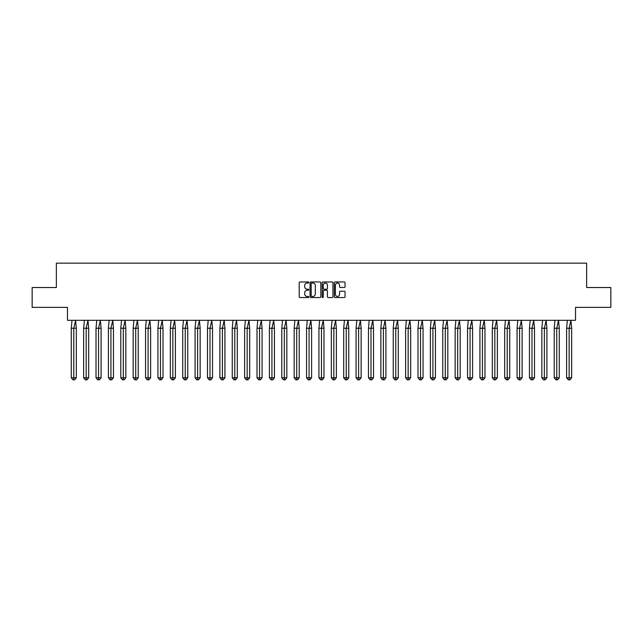 <?xml version="1.0" encoding="UTF-8"?>
<svg xmlns="http://www.w3.org/2000/svg" width="643" height="643" viewBox="0 0 643 643"><rect width="100%" height="100%" fill="white"/><g stroke="black" fill="none" stroke-linecap="round" stroke-linejoin="round"><path stroke-width="0.96" d="M308.801 282.502A0.547 0.547 0 0 0 308.254 281.955L299.976 281.955A0.78 0.78 0 0 0 299.196 282.735L299.196 296.761A0.78 0.78 0 0 0 299.976 297.54L308.254 297.54A0.547 0.547 0 0 0 308.801 296.994A0.547 0.547 0 0 0 308.254 296.447L307.185 296.447A2.492 2.492 0 0 1 304.686 293.955L304.686 292.782A2.492 2.492 0 0 1 307.185 290.29L308.254 290.29A0.547 0.547 0 0 0 308.801 289.744A0.547 0.547 0 0 0 308.254 289.205L307.185 289.205A2.492 2.492 0 0 1 304.686 286.706L304.686 285.54A2.492 2.492 0 0 1 307.185 283.049L308.254 283.049A0.547 0.547 0 0 0 308.801 282.502M32.15 287.525L32.15 307.37L67.475 307.37L67.475 320.31L575.525 320.31L575.525 307.37L610.85 307.37L610.85 287.525L586.641 287.525L586.641 263.156L56.359 263.156L56.359 287.525L32.15 287.525M344.27 287.445A0.78 0.78 0 0 0 345.05 286.665L345.05 282.735A0.78 0.78 0 0 0 344.27 281.955L335.075 281.955A0.78 0.78 0 0 0 334.296 282.735L334.296 296.761A0.78 0.78 0 0 0 335.075 297.54L344.27 297.54A0.78 0.78 0 0 0 345.05 296.761L345.05 292.01A0.78 0.78 0 0 0 344.27 291.231L340.34 291.231A0.78 0.78 0 0 0 339.56 292.01L339.56 294.365A2.082 2.082 0 0 1 337.471 296.447A2.082 2.082 0 0 1 335.389 294.365L335.389 285.13A2.082 2.082 0 0 1 337.471 283.049A2.082 2.082 0 0 1 339.56 285.13L339.56 286.665A0.78 0.78 0 0 0 340.34 287.445L344.27 287.445M320.817 282.735A0.78 0.78 0 0 0 320.037 281.955L310.842 281.955A0.78 0.78 0 0 0 310.063 282.735L310.063 296.761A0.78 0.78 0 0 0 310.842 297.54L320.037 297.54A0.78 0.78 0 0 0 320.817 296.761L320.817 282.735M322.963 281.955L332.158 281.955A0.78 0.78 0 0 1 332.937 282.735L332.937 296.761A0.78 0.78 0 0 1 332.158 297.54L328.219 297.54A0.78 0.78 0 0 1 327.44 296.761L327.44 291.07A0.78 0.78 0 0 0 326.66 290.29L324.048 290.29A0.78 0.78 0 0 0 323.276 291.07L323.276 296.994A0.547 0.547 0 0 1 322.73 297.54A0.547 0.547 0 0 1 322.183 296.994L322.183 282.735A0.78 0.78 0 0 1 322.963 281.955M311.702 283.049A0.547 0.547 0 0 0 311.156 283.595L311.156 295.901A0.547 0.547 0 0 0 311.702 296.447L312.828 296.447A2.492 2.492 0 0 0 315.327 293.955L315.327 285.54A2.492 2.492 0 0 0 312.828 283.049L311.702 283.049M327.44 285.171A2.082 2.082 0 0 0 325.358 283.089A2.082 2.082 0 0 0 323.276 285.171L323.276 288.426A0.78 0.78 0 0 0 324.048 289.205L326.66 289.205A0.78 0.78 0 0 0 327.44 288.426L327.44 285.171M74.628 379.844L73.784 379.844L73.784 377.787L76.316 377.787L74.628 379.844L72.94 379.844L71.26 377.787L71.26 328.251L73.784 328.251L75.569 320.31L72 320.31L71.26 328.251L71.26 377.787L73.784 377.787L73.784 328.251L76.316 328.251L75.569 320.31M76.316 377.787L76.316 328.251M87.014 379.844L86.17 379.844L86.17 377.787L88.694 377.787L87.014 379.844L85.326 379.844L83.646 377.787L83.646 328.251L86.17 328.251L87.954 320.31L84.386 320.31L83.646 328.251L83.646 377.787L86.17 377.787L86.17 328.251L88.694 328.251L87.954 320.31M99.392 379.844L98.556 379.844L98.556 377.787L101.08 377.787L99.392 379.844L97.712 379.844L96.024 377.787L96.024 328.251L98.556 328.251L100.34 320.31L96.772 320.31L96.024 328.251L96.024 377.787L98.556 377.787L98.556 328.251L101.08 328.251L100.34 320.31M111.778 379.844L110.934 379.844L110.934 377.787L113.465 377.787L111.778 379.844L110.098 379.844L108.41 377.787L108.41 328.251L110.934 328.251L112.726 320.31L109.149 320.31L108.41 328.251L108.41 377.787L110.934 377.787L110.934 328.251L113.465 328.251L112.726 320.31M124.163 379.844L123.319 379.844L123.319 377.787L125.843 377.787L124.163 379.844L122.475 379.844L120.796 377.787L120.796 328.251L123.319 328.251L125.104 320.31L121.535 320.31L120.796 328.251L120.796 377.787L123.319 377.787L123.319 328.251L125.843 328.251L125.104 320.31M136.549 379.844L135.705 379.844L135.705 377.787L138.229 377.787L136.549 379.844L134.861 379.844L133.181 377.787L133.181 328.251L135.705 328.251L137.489 320.31L133.921 320.31L133.181 328.251L133.181 377.787L135.705 377.787L135.705 328.251L138.229 328.251L137.489 320.31M88.694 377.787L88.694 328.251M101.08 377.787L101.08 328.251M113.465 377.787L113.465 328.251M125.843 377.787L125.843 328.251M138.229 377.787L138.229 328.251M148.927 379.844L148.091 379.844L148.091 377.787L150.615 377.787L148.927 379.844L147.247 379.844L145.559 377.787L145.559 328.251L148.091 328.251L149.875 320.31L146.299 320.31L145.559 328.251L145.559 377.787L148.091 377.787L148.091 328.251L150.615 328.251L149.875 320.31M150.615 377.787L150.615 328.251M161.313 379.844L160.469 379.844L160.469 377.787L163 377.787L161.313 379.844L159.633 379.844L157.945 377.787L157.945 328.251L160.469 328.251L162.261 320.31L158.684 320.31L157.945 328.251L157.945 377.787L160.469 377.787L160.469 328.251L163 328.251L162.261 320.31M163 377.787L163 328.251M173.698 379.844L172.854 379.844L172.854 377.787L175.378 377.787L173.698 379.844L172.011 379.844L170.331 377.787L170.331 328.251L172.854 328.251L174.639 320.31L171.07 320.31L170.331 328.251L170.331 377.787L172.854 377.787L172.854 328.251L175.378 328.251L174.639 320.31M175.378 377.787L175.378 328.251M186.084 379.844L185.24 379.844L185.24 377.787L187.764 377.787L186.084 379.844L184.396 379.844L182.716 377.787L182.716 328.251L185.24 328.251L187.025 320.31L183.456 320.31L182.716 328.251L182.716 377.787L185.24 377.787L185.24 328.251L187.764 328.251L187.025 320.31M187.764 377.787L187.764 328.251M198.462 379.844L197.626 379.844L197.626 377.787L200.15 377.787L198.462 379.844L196.782 379.844L195.094 377.787L195.094 328.251L197.626 328.251L199.41 320.31L195.834 320.31L195.094 328.251L195.094 377.787L197.626 377.787L197.626 328.251L200.15 328.251L199.41 320.31M200.15 377.787L200.15 328.251M210.848 379.844L210.004 379.844L210.004 377.787L212.536 377.787L210.848 379.844L209.168 379.844L207.48 377.787L207.48 328.251L210.004 328.251L211.796 320.31L208.219 320.31L207.48 328.251L207.48 377.787L210.004 377.787L210.004 328.251L212.536 328.251L211.796 320.31M212.536 377.787L212.536 328.251M223.234 379.844L222.39 379.844L222.39 377.787L224.913 377.787L223.234 379.844L221.546 379.844L219.866 377.787L219.866 328.251L222.39 328.251L224.174 320.31L220.605 320.31L219.866 328.251L219.866 377.787L222.39 377.787L222.39 328.251L224.913 328.251L224.174 320.31M224.913 377.787L224.913 328.251M235.619 379.844L234.775 379.844L234.775 377.787L237.299 377.787L235.619 379.844L233.931 379.844L232.252 377.787L232.252 328.251L234.775 328.251L236.56 320.31L232.991 320.31L232.252 328.251L232.252 377.787L234.775 377.787L234.775 328.251L237.299 328.251L236.56 320.31M237.299 377.787L237.299 328.251M247.997 379.844L247.161 379.844L247.161 377.787L249.685 377.787L247.997 379.844L246.317 379.844L244.629 377.787L244.629 328.251L247.161 328.251L248.945 320.31L245.369 320.31L244.629 328.251L244.629 377.787L247.161 377.787L247.161 328.251L249.685 328.251L248.945 320.31M249.685 377.787L249.685 328.251M260.383 379.844L259.539 379.844L259.539 377.787L262.071 377.787L260.383 379.844L258.703 379.844L257.015 377.787L257.015 328.251L259.539 328.251L261.331 320.31L257.755 320.31L257.015 328.251L257.015 377.787L259.539 377.787L259.539 328.251L262.071 328.251L261.331 320.31M262.071 377.787L262.071 328.251M272.769 379.844L271.925 379.844L271.925 377.787L274.448 377.787L272.769 379.844L271.081 379.844L269.401 377.787L269.401 328.251L271.925 328.251L273.709 320.31L270.14 320.31L269.401 328.251L269.401 377.787L271.925 377.787L271.925 328.251L274.448 328.251L273.709 320.31M274.448 377.787L274.448 328.251M285.154 379.844L284.31 379.844L284.31 377.787L286.834 377.787L285.154 379.844L283.467 379.844L281.787 377.787L281.787 328.251L284.31 328.251L286.095 320.31L282.526 320.31L281.787 328.251L281.787 377.787L284.31 377.787L284.31 328.251L286.834 328.251L286.095 320.31M286.834 377.787L286.834 328.251M297.532 379.844L296.696 379.844L296.696 377.787L299.22 377.787L297.532 379.844L295.852 379.844L294.164 377.787L294.164 328.251L296.696 328.251L298.481 320.31L294.904 320.31L294.164 328.251L294.164 377.787L296.696 377.787L296.696 328.251L299.22 328.251L298.481 320.31M299.22 377.787L299.22 328.251M309.918 379.844L309.074 379.844L309.074 377.787L311.606 377.787L309.918 379.844L308.238 379.844L306.55 377.787L306.55 328.251L309.074 328.251L310.866 320.31L307.29 320.31L306.55 328.251L306.55 377.787L309.074 377.787L309.074 328.251L311.606 328.251L310.866 320.31M311.606 377.787L311.606 328.251M322.304 379.844L321.46 379.844L321.46 377.787L323.984 377.787L322.304 379.844L320.616 379.844L318.936 377.787L318.936 328.251L321.46 328.251L323.244 320.31L319.675 320.31L318.936 328.251L318.936 377.787L321.46 377.787L321.46 328.251L323.984 328.251L323.244 320.31M323.984 377.787L323.984 328.251M334.69 379.844L333.846 379.844L333.846 377.787L336.369 377.787L334.69 379.844L333.002 379.844L331.322 377.787L331.322 328.251L333.846 328.251L335.63 320.31L332.061 320.31L331.322 328.251L331.322 377.787L333.846 377.787L333.846 328.251L336.369 328.251L335.63 320.31M336.369 377.787L336.369 328.251M347.067 379.844L346.231 379.844L346.231 377.787L348.755 377.787L347.067 379.844L345.387 379.844L343.7 377.787L343.7 328.251L346.231 328.251L348.016 320.31L344.439 320.31L343.7 328.251L343.7 377.787L346.231 377.787L346.231 328.251L348.755 328.251L348.016 320.31M348.755 377.787L348.755 328.251M359.453 379.844L358.609 379.844L358.609 377.787L361.141 377.787L359.453 379.844L357.773 379.844L356.085 377.787L356.085 328.251L358.609 328.251L360.401 320.31L356.825 320.31L356.085 328.251L356.085 377.787L358.609 377.787L358.609 328.251L361.141 328.251L360.401 320.31M361.141 377.787L361.141 328.251M371.839 379.844L370.995 379.844L370.995 377.787L373.519 377.787L371.839 379.844L370.151 379.844L368.471 377.787L368.471 328.251L370.995 328.251L372.779 320.31L369.211 320.31L368.471 328.251L368.471 377.787L370.995 377.787L370.995 328.251L373.519 328.251L372.779 320.31M373.519 377.787L373.519 328.251M384.225 379.844L383.381 379.844L383.381 377.787L385.904 377.787L384.225 379.844L382.537 379.844L380.849 377.787L380.849 328.251L383.381 328.251L385.165 320.31L381.596 320.31L380.849 328.251L380.849 377.787L383.381 377.787L383.381 328.251L385.904 328.251L385.165 320.31M385.904 377.787L385.904 328.251M396.602 379.844L395.766 379.844L395.766 377.787L398.29 377.787L396.602 379.844L394.923 379.844L393.235 377.787L393.235 328.251L395.766 328.251L397.551 320.31L393.974 320.31L393.235 328.251L393.235 377.787L395.766 377.787L395.766 328.251L398.29 328.251L397.551 320.31M398.29 377.787L398.29 328.251M408.988 379.844L408.144 379.844L408.144 377.787L410.676 377.787L408.988 379.844L407.3 379.844L405.62 377.787L405.62 328.251L408.144 328.251L409.929 320.31L406.36 320.31L405.62 328.251L405.62 377.787L408.144 377.787L408.144 328.251L410.676 328.251L409.929 320.31M410.676 377.787L410.676 328.251M421.374 379.844L420.53 379.844L420.53 377.787L423.054 377.787L421.374 379.844L419.686 379.844L418.006 377.787L418.006 328.251L420.53 328.251L422.314 320.31L418.746 320.31L418.006 328.251L418.006 377.787L420.53 377.787L420.53 328.251L423.054 328.251L422.314 320.31M423.054 377.787L423.054 328.251M433.752 379.844L432.916 379.844L432.916 377.787L435.44 377.787L433.752 379.844L432.072 379.844L430.384 377.787L430.384 328.251L432.916 328.251L434.7 320.31L431.131 320.31L430.384 328.251L430.384 377.787L432.916 377.787L432.916 328.251L435.44 328.251L434.7 320.31M435.44 377.787L435.44 328.251M446.138 379.844L445.294 379.844L445.294 377.787L447.825 377.787L446.138 379.844L444.458 379.844L442.77 377.787L442.77 328.251L445.294 328.251L447.086 320.31L443.509 320.31L442.77 328.251L442.77 377.787L445.294 377.787L445.294 328.251L447.825 328.251L447.086 320.31M447.825 377.787L447.825 328.251M458.523 379.844L457.679 379.844L457.679 377.787L460.203 377.787L458.523 379.844L456.835 379.844L455.156 377.787L455.156 328.251L457.679 328.251L459.464 320.31L455.895 320.31L455.156 328.251L455.156 377.787L457.679 377.787L457.679 328.251L460.203 328.251L459.464 320.31M460.203 377.787L460.203 328.251M470.909 379.844L470.065 379.844L470.065 377.787L472.589 377.787L470.909 379.844L469.221 379.844L467.541 377.787L467.541 328.251L470.065 328.251L471.849 320.31L468.281 320.31L467.541 328.251L467.541 377.787L470.065 377.787L470.065 328.251L472.589 328.251L471.849 320.31M472.589 377.787L472.589 328.251M483.287 379.844L482.451 379.844L482.451 377.787L484.975 377.787L483.287 379.844L481.607 379.844L479.919 377.787L479.919 328.251L482.451 328.251L484.235 320.31L480.659 320.31L479.919 328.251L479.919 377.787L482.451 377.787L482.451 328.251L484.975 328.251L484.235 320.31M484.975 377.787L484.975 328.251M495.673 379.844L494.829 379.844L494.829 377.787L497.36 377.787L495.673 379.844L493.993 379.844L492.305 377.787L492.305 328.251L494.829 328.251L496.621 320.31L493.044 320.31L492.305 328.251L492.305 377.787L494.829 377.787L494.829 328.251L497.36 328.251L496.621 320.31M497.36 377.787L497.36 328.251M508.058 379.844L507.214 379.844L507.214 377.787L509.738 377.787L508.058 379.844L506.371 379.844L504.691 377.787L504.691 328.251L507.214 328.251L508.999 320.31L505.43 320.31L504.691 328.251L504.691 377.787L507.214 377.787L507.214 328.251L509.738 328.251L508.999 320.31M509.738 377.787L509.738 328.251M520.444 379.844L519.6 379.844L519.6 377.787L522.124 377.787L520.444 379.844L518.756 379.844L517.076 377.787L517.076 328.251L519.6 328.251L521.385 320.31L517.816 320.31L517.076 328.251L517.076 377.787L519.6 377.787L519.6 328.251L522.124 328.251L521.385 320.31M522.124 377.787L522.124 328.251M532.822 379.844L531.986 379.844L531.986 377.787L534.51 377.787L532.822 379.844L531.142 379.844L529.454 377.787L529.454 328.251L531.986 328.251L533.77 320.31L530.194 320.31L529.454 328.251L529.454 377.787L531.986 377.787L531.986 328.251L534.51 328.251L533.77 320.31M534.51 377.787L534.51 328.251M545.208 379.844L544.364 379.844L544.364 377.787L546.896 377.787L545.208 379.844L543.528 379.844L541.84 377.787L541.84 328.251L544.364 328.251L546.156 320.31L542.579 320.31L541.84 328.251L541.84 377.787L544.364 377.787L544.364 328.251L546.896 328.251L546.156 320.31M546.896 377.787L546.896 328.251M557.594 379.844L556.75 379.844L556.75 377.787L559.273 377.787L557.594 379.844L555.906 379.844L554.226 377.787L554.226 328.251L556.75 328.251L558.534 320.31L554.965 320.31L554.226 328.251L554.226 377.787L556.75 377.787L556.75 328.251L559.273 328.251L558.534 320.31M559.273 377.787L559.273 328.251M569.979 379.844L569.135 379.844L569.135 377.787L571.659 377.787L569.979 379.844L568.291 379.844L566.612 377.787L566.612 328.251L569.135 328.251L570.92 320.31L567.351 320.31L566.612 328.251L566.612 377.787L569.135 377.787L569.135 328.251L571.659 328.251L570.92 320.31M571.659 377.787L571.659 328.251"/></g></svg>
